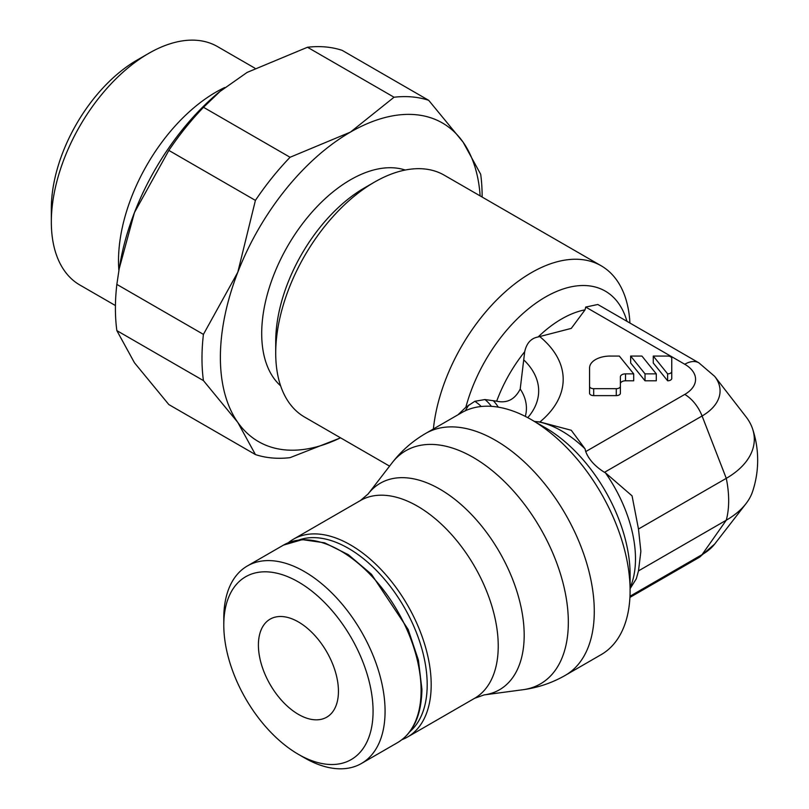 <?xml version="1.0" encoding="UTF-8"?>
<svg xmlns="http://www.w3.org/2000/svg" width="809" height="809" viewBox="0 0 809 809"><rect width="100%" height="100%" fill="white"/><g stroke="black" fill="none" stroke-linecap="round" stroke-linejoin="round"><path stroke-width="1.21" d="M433.381 428.992A139.654 80.637 -60 0 1 499.365 297.308A139.654 80.637 -60 0 1 601.178 265.787L444.293 175.209A139.654 80.637 120 0 0 374.466 182.126A139.654 80.637 120 0 0 275.717 353.169A139.654 80.637 120 0 0 304.639 417.1L389.574 466.136M630.1 587.688A104.432 60.291 -120 0 0 635.49 558.837A104.432 60.291 -120 0 0 605.435 472.83L632.062 495.856L638.483 529.025L726.28 478.341L702.081 415.988A28.295 16.342 -120 0 0 684.758 394.428A36.951 21.337 0 0 0 684.748 364.252A28.295 16.342 -60 0 1 698.905 362.847L597.811 304.487L585.716 307.066L585.049 309.837L571.275 328.393L538.137 336.959C531.048 338.243 526.568 343.168 524.697 351.723L520.207 389.028C514.949 399.413 507.101 403.469 496.675 401.203L484.945 399.535L474.832 401.304L465.863 407.23A119.772 69.149 -60 0 1 545.418 297.055A119.772 69.149 -60 0 1 626.945 321.304M565.36 675.313L601.178 654.633A139.654 80.637 -120 0 0 630.1 590.701L630.1 574.461A119.772 69.149 -120 0 0 545.418 427.779L531.351 419.659A139.654 80.637 -120 0 0 461.524 412.742L425.706 433.422C412.57 441.047 401.375 450.856 392.102 462.849A134.618 77.725 -120 0 1 473.144 457.378A134.618 77.725 -120 0 1 568.333 622.252A134.618 77.725 -120 0 1 523.069 689.703C538.096 687.67 552.193 682.877 565.36 675.313A139.654 80.637 -120 0 0 594.281 611.382A139.654 80.637 -120 0 0 533.323 470.838A139.654 80.637 -120 0 0 425.706 433.422M638.483 529.025L640.87 551.344L638.483 570.891L636.279 578.819L630.1 588.669M534.425 421.438L539.916 421.954L571.275 430.277L585.049 448.843L585.716 451.604C588.73 459.411 594.979 466.328 604.475 472.335L605.435 472.84M304.427 571.579A114.049 65.842 -120 0 0 247.402 565.936A114.049 65.842 -120 0 0 223.79 618.147L223.79 625.074A105.554 60.948 -120 0 0 298.42 754.352L304.427 757.821A114.049 65.842 -120 0 0 361.451 763.474A114.049 65.842 -120 0 0 378.936 672.077A114.049 65.842 -120 0 0 304.427 571.579M304.427 757.821L298.42 754.352A105.554 60.948 -120 0 0 298.43 754.352A105.554 60.948 -120 0 0 373.07 711.263A105.554 60.948 -120 0 0 298.43 581.974A105.554 60.948 -120 0 0 223.79 625.074M401.942 739.679A114.19 65.923 -120 0 0 407.544 737.019A114.19 65.923 -120 0 0 425.049 645.521A114.19 65.923 -120 0 0 350.449 544.892A114.19 65.923 -120 0 0 293.364 539.239A114.19 65.923 -120 0 0 288.257 542.768M409.829 731.68A111.359 64.295 -120 0 0 419.456 640.981A111.359 64.295 -120 0 0 348.457 548.36A111.359 64.295 -120 0 0 299.128 539.927M374.466 182.126L364.465 187.9A125.506 72.466 120 0 0 275.717 341.62L275.717 353.169M405.228 170.042A125.506 72.466 120 0 0 311.627 212.555A125.506 72.466 120 0 0 261.701 333.53A125.506 72.466 120 0 0 280.632 385.853M325.531 46.952A198.094 114.372 -60 0 1 342.146 50.35L428.709 100.336A198.094 114.372 120 0 0 412.094 96.928A198.094 114.372 120 0 0 394.044 97.232L307.481 47.256A198.094 114.372 -60 0 1 325.531 46.952M340.488 437.8A183.946 106.201 -60 0 1 285.415 449.915A183.946 106.201 -60 0 1 237.806 422.419A183.946 106.201 -60 0 1 237.806 272.228A183.946 106.201 -60 0 1 350.449 132.1A183.946 106.201 -60 0 1 415.492 114.676A183.946 106.201 -60 0 1 463.102 142.162L428.709 100.336M116.85 330.618A198.094 114.372 -60 0 1 116.85 284.404L203.423 334.38A198.094 114.372 120 0 0 203.423 380.594L116.85 330.618L134.456 362.756L168.848 404.581L255.411 454.557A198.094 114.372 120 0 0 272.016 457.955A198.094 114.372 120 0 0 290.067 457.651L340.569 437.851M224.7 87.534A137.651 79.474 120 0 0 215.841 92.186A137.651 79.474 120 0 0 118.893 270.54M51.331 221.99L51.331 208.56A121.208 69.978 120 0 1 137.034 60.109L148.664 53.404A137.651 79.474 120 0 0 51.331 221.99A137.651 79.474 120 0 0 79.838 285.001L115.434 305.549M338.445 691.27A56.6 32.673 60 0 1 326.725 717.189A56.6 32.673 60 0 1 283.11 702.02A56.6 32.673 60 0 1 258.405 645.056A56.6 32.673 60 0 1 270.125 619.148A56.6 32.673 60 0 1 313.74 634.317A56.6 32.673 60 0 1 338.445 691.27M254.865 68.158L217.49 46.578A137.651 79.474 120 0 0 148.664 53.404L137.034 60.109M482.134 197.052A198.094 114.372 120 0 0 480.698 174.299L463.102 142.162A183.946 106.201 -60 0 1 480.142 195.899M168.848 150.403A198.094 114.372 -60 0 1 203.504 107.294L290.067 157.27A198.094 114.372 120 0 0 255.411 200.389L168.848 150.403L134.456 212.555A183.946 106.201 120 0 0 120.076 263.633L119.196 268.73L134.456 212.555A183.946 106.201 120 0 1 219.108 92.105L247.099 72.426L307.481 47.256M203.423 380.594L237.806 422.419L255.411 454.557M255.411 200.389L237.806 272.228L203.423 334.38M394.044 97.232L350.449 132.1L290.067 157.27M116.85 284.404L119.196 268.73M203.504 107.294L221.049 90.487M630.1 590.701A139.654 80.637 -120 0 0 531.351 419.659M638.483 570.891L726.28 520.207A99.052 57.186 -120 0 0 726.28 478.341A95.674 55.234 0 0 0 752.562 428.81A95.674 55.234 0 0 0 745.959 416.726L714.721 376.407A61.454 35.485 0 0 1 702.081 415.978L726.27 478.341M629.928 597.396L698.905 557.573A28.295 16.342 -120 0 0 702.081 554.62L726.28 520.207A95.674 55.234 0 0 0 745.959 503.694A95.674 55.234 0 0 0 752.562 491.609A99.052 99.052 0 0 0 752.562 428.81M601.178 265.787A139.654 80.637 -60 0 1 629.928 323.024M458.066 414.734L465.863 407.23M630.656 356.071L630.656 362.998L645.026 380.796L656.291 380.796L656.291 373.859L645.026 373.859L630.656 356.071L641.921 356.071L656.291 373.859M589.569 374.86L589.569 393.245A4.106 2.376 0 0 0 593.685 395.621L616.276 395.621A4.106 2.376 0 0 0 620.392 393.245L620.392 386.318A4.106 2.376 180 0 1 616.276 388.684L593.685 388.684A4.106 2.376 180 0 1 589.569 386.318L589.569 367.933A20.549 11.862 180 0 1 610.117 356.071L619.33 356.071L633.7 373.859L625.519 373.859A5.137 2.963 0 0 0 620.392 376.822L620.392 386.318M620.392 383.759A5.137 2.963 180 0 1 625.519 380.796L633.7 380.796L633.7 373.859M653.257 356.071L653.257 362.998L667.627 380.796A4.116 2.376 0 0 0 671.753 378.41L671.753 371.483A4.116 2.376 180 0 1 667.627 373.859L653.257 356.071L667.637 356.071A4.106 2.376 180 0 1 671.753 358.438L671.753 371.483M585.716 307.066L684.758 364.252A28.295 16.342 -60 0 1 698.895 362.847L714.721 376.407M589.569 393.245L589.569 386.318M645.026 380.796L645.026 373.859M667.627 380.796L667.627 373.859M538.137 336.959A104.432 60.291 -60 0 1 561.648 318.948A104.432 60.291 -60 0 1 585.049 309.837M496.675 401.203A104.432 60.291 -60 0 1 524.697 351.723M585.049 448.843A104.432 60.291 -120 0 0 561.648 430.924A104.432 60.291 -120 0 0 538.137 421.792M283.423 545.135L302.333 539.633L324.581 542.819L348.325 554.681L371.493 574.289L408.151 629.422L418.405 660.104L421.924 689.308C421.469 715.378 413.318 733.166 397.472 742.672A114.049 65.842 -120 0 0 421.095 690.461A114.049 65.842 -120 0 0 340.447 550.787A114.049 65.842 -120 0 0 283.423 545.135L247.402 565.936M392.102 462.849L368.095 493.996A119.236 68.836 -120 0 1 439.874 489.152A119.236 68.836 -120 0 1 524.181 635.176A119.236 68.836 -120 0 1 484.095 694.921L474.58 698.319A114.19 65.923 -120 0 0 498.233 646.047A114.19 65.923 -120 0 0 417.495 506.191A114.19 65.923 -120 0 0 360.399 500.538L293.364 539.239M604.475 472.335L702.081 415.988M629.989 596.253L702.081 554.62M491.356 406.34A61.433 35.465 0 0 0 484.945 399.535M481.203 406.502A53.616 30.954 0 0 0 474.832 401.304M465.357 410.76A56.6 32.673 -60 0 1 468.805 405.006M585.716 451.604L684.748 394.418M539.916 421.954A128.692 74.297 0 0 0 539.916 336.726M527.761 417.656L529.602 415.442A104.179 60.149 0 0 0 524.131 360.238M525.324 416.392A91.923 53.07 0 0 0 520.207 389.028M498.273 407.149A67.42 38.923 0 0 0 493.237 400.677M702.091 554.61A61.454 35.485 0 0 0 714.721 544.012L699.219 557.381M593.685 395.621L593.685 388.684M616.276 395.621L616.276 388.684M625.519 380.796L625.519 373.859M484.095 694.921L523.069 689.703M368.095 493.996L360.399 500.538M474.58 698.319L407.544 737.019M397.472 742.672L361.451 763.474M714.721 544.012L745.959 503.694"/></g></svg>

